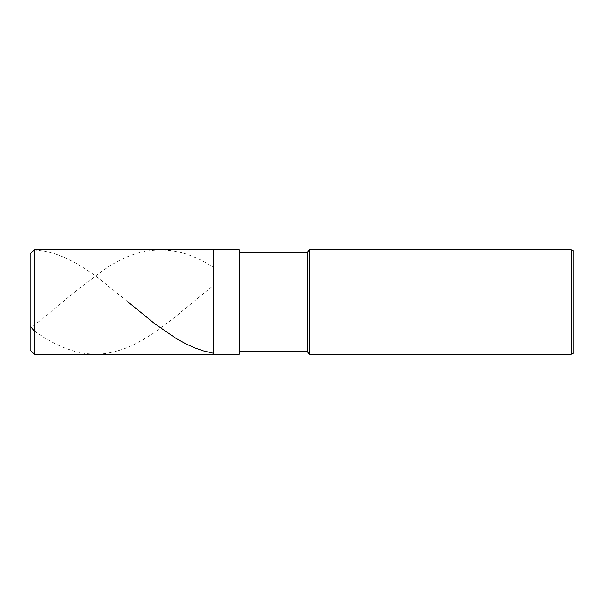 <?xml version="1.0" encoding="UTF-8"?>
<svg xmlns="http://www.w3.org/2000/svg" width="604" height="604" viewBox="0 0 604 604"><rect width="100%" height="100%" fill="white"/><g stroke="black" fill="none" stroke-linecap="round" stroke-linejoin="round"><path stroke-width="0.45" stroke-dasharray="3.02 2.27" d="M213.144 302L213.144 249.731L213.144 354.269L213.144 302L34.383 302L34.383 354.269L34.383 302L30.2 302L30.2 350.086L30.2 253.914L30.2 302L34.383 302L34.383 354.269L34.383 249.731L34.383 302L34.383 249.731L34.383 302L213.144 302L213.144 249.731L213.144 354.269L213.144 249.731L213.144 302L239.275 302L239.275 354.269L239.275 302L213.144 302M239.275 302L239.275 249.731L239.275 351.656L239.275 302L239.275 351.656L239.275 302L239.275 351.656L239.275 302L307.225 302L307.225 351.656L307.225 302L309.316 302L309.316 354.269L309.316 302L571.188 302L571.188 354.269L571.188 302L573.8 302L573.8 251.037L573.8 352.962L573.8 302L571.188 302L571.188 354.269L571.188 302L309.316 302L309.316 354.269L309.316 302L307.225 302L307.225 351.656L307.225 302L239.275 302L239.275 351.656M307.225 302L307.225 252.344L307.225 302M309.316 302L309.316 249.731L309.316 302M571.188 302L571.188 249.731L571.188 302M573.8 302L573.8 251.037L573.8 302M30.2 301.547L30.2 253.914L34.383 249.852L44.809 251.158L54.715 253.725L64.62 257.508L75.568 262.989L85.995 269.331L97.991 277.742L128.048 302M34.383 331.113L45.33 338.255L55.757 344.023L65.141 348.214L75.047 351.498L85.474 353.604L94.858 354.269L104.764 353.687L114.148 351.928L124.054 348.848L132.918 345.088L142.302 340.158L153.25 333.325L173.061 318.67L212.691 285.979M30.2 302.453L30.2 324.469C29.445 326.583 31.574 325.911 33.333 325.36C37.803 322.551 42.499 319.025 47.414 314.79C65.836 298.814 84.258 284.144 102.68 270.788C139.35 244.326 176.021 243.034 212.691 266.923"/><path stroke-width="0.91" d="M30.2 302L30.2 350.086L30.2 302L34.383 302L34.383 354.269L34.383 302L34.383 354.269L34.383 302L213.144 302L213.144 354.269L213.144 249.731L213.144 302L34.383 302L34.383 249.731L34.383 302L30.2 302L30.2 253.914L30.2 326.009L34.383 331.113M34.383 302L34.383 249.731L34.383 302M213.144 302L213.144 354.269L213.144 302L239.275 302L239.275 354.269L239.275 302L239.275 354.269L239.275 302L307.225 302L307.225 351.656L307.225 302L307.225 351.656L307.225 302L309.316 302L309.316 354.269L309.316 302L309.316 354.269L309.316 302L571.188 302L571.188 354.269L571.188 302L571.188 354.269L571.188 302L573.8 302L573.8 352.962L573.8 251.037L573.8 302L571.188 302L571.188 249.731L571.188 302L309.316 302L309.316 249.731L309.316 302L307.225 302L307.225 252.344L307.225 302L239.275 302L239.275 249.731L239.275 302L213.144 302L213.144 249.731L213.144 302M307.225 302L307.225 252.344L307.225 302M309.316 302L309.316 249.731L309.316 302M571.188 302L571.188 249.731L571.188 302M128.048 302L154.813 323.774L176.194 338.497L186.1 343.963L194.964 347.957L203.306 350.871L212.691 353.098M30.2 350.086L34.383 354.269L239.275 354.269M30.2 253.914L34.383 249.731L239.275 249.731M239.275 351.656L307.225 351.656L309.316 354.269L571.188 354.269L573.8 352.962M239.275 252.344L307.225 252.344L309.316 249.731L571.188 249.731L573.8 251.037"/></g></svg>
